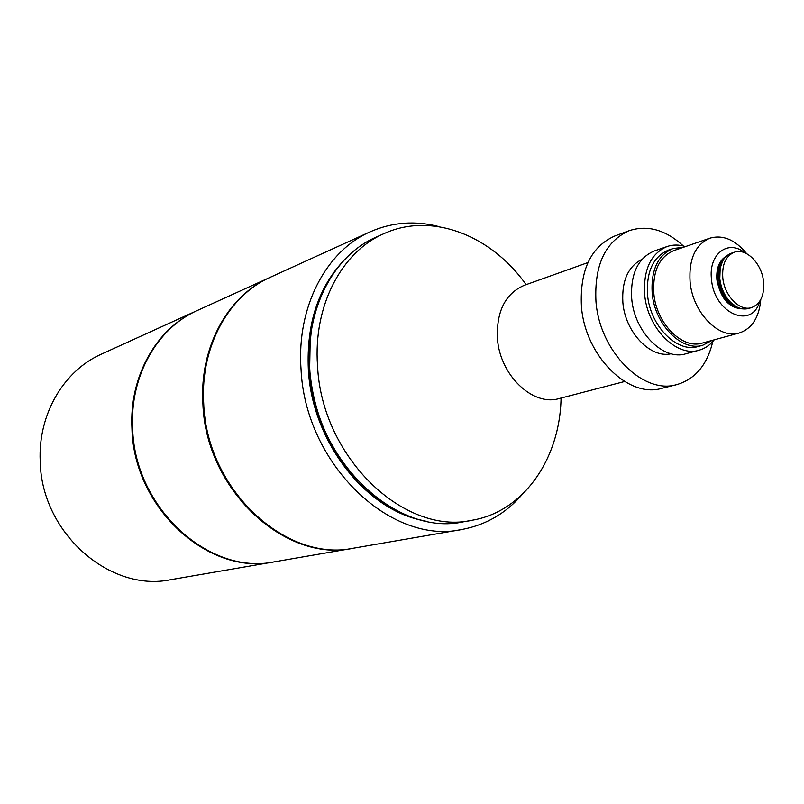 <?xml version="1.0" encoding="UTF-8"?>
<svg xmlns="http://www.w3.org/2000/svg" width="804" height="804" viewBox="0 0 804 804"><rect width="100%" height="100%" fill="white"/><g stroke="black" fill="none" stroke-linecap="round" stroke-linejoin="round"><path stroke-width="1.21" d="M196.588 310.816L101.374 354.152C63.928 370.614 38.009 414.171 40.2 461.114C41.165 532.811 109.997 592.689 170.87 579.664L273.953 561.895C209 576.006 133.816 508.641 131.957 428.673C129.052 376.342 156.589 328.354 196.588 310.816L196.94 310.656M624.577 381.518L559.212 398.533C532.861 406.723 499.666 375.066 497.415 338.283C496.43 311.208 505.394 293.54 524.319 285.289L587.925 262.566M712.776 341.539C707.299 364.785 695.279 379.156 676.717 384.634C643.049 394.875 599.563 351.388 595.965 301.52C594.196 265.059 605.301 241.431 629.261 230.647C647.692 224.728 665.722 229.833 683.33 245.974M676.717 384.634L661.692 388.372C628.115 398.553 584.92 355.599 581.423 306.264C579.744 270.164 590.85 246.758 614.738 236.014L629.261 230.647M671.119 353.74C650.476 358.695 625.13 332.233 622.869 302.515C621.663 280.897 628.045 266.496 642.024 259.32M714.213 339.821C710.043 345.107 704.977 348.574 698.998 350.232C676.496 357.489 647.26 328.042 644.657 294.405C643.321 269.571 650.788 253.622 667.049 246.537C672.918 244.547 679.058 244.557 685.48 246.577M698.998 350.232L685.762 353.79C663.31 361.026 634.225 331.881 631.703 298.545C630.406 273.933 637.884 258.104 654.104 251.049L667.049 246.537M712.183 340.373L702.817 345.217C681.872 352.031 654.617 324.545 652.175 293.179C650.908 269.993 657.853 255.109 673.028 248.536L683.49 247.26M702.817 345.217L698.093 346.494C677.159 353.308 649.964 325.921 647.532 294.656C646.285 271.541 653.24 256.707 668.395 250.134L673.028 248.536M751.489 307.62L748.464 308.495C742.524 310.012 736.635 308.012 730.796 302.515C724.675 296.214 721.007 288.274 719.791 278.707L720.193 268.084C721.912 260.255 725.66 255.29 731.419 253.2L734.414 252.215C746.343 247.732 761.971 263.742 763.569 281.772C764.503 295.46 760.473 304.073 751.489 307.62C739.76 311.63 724.324 295.741 722.786 277.762C721.942 264.375 725.811 255.853 734.414 252.215M744.775 252.788C728.133 238.888 708.213 254.215 711.51 279.42C714.042 313.459 752.011 329.911 759.73 301.309M760.795 299.52C759.177 317.49 751.981 328.655 739.218 332.997C719.057 339.61 692.616 312.535 690.083 281.782C688.737 259.039 695.37 244.496 709.992 238.145C722.987 234.557 735.218 239.723 746.665 253.672M739.218 332.997L702.294 343.077C682.244 349.629 656.164 323.329 653.813 293.319C652.597 271.119 659.26 256.878 673.792 250.597L709.992 238.145M269.662 277.561L197.302 310.495C157.282 328.042 129.735 376.051 132.65 428.431C134.519 508.46 209.743 575.885 274.727 561.765L353.077 548.258C285.38 563.162 205.553 489.927 202.889 403.598C199.362 347.117 227.934 295.812 269.662 277.561L270.074 277.37M370.021 231.874L270.496 277.179C228.748 295.44 200.166 346.775 203.693 403.317C206.377 489.716 286.254 563.011 353.981 548.107L461.747 529.524C390.834 545.434 304.977 463.998 301.018 368.905C296.545 306.706 326.263 250.959 370.021 231.874C392.352 222.075 415.588 220.376 439.728 226.788M561.061 398.06C560.036 458.441 524.037 511.434 472.32 520.208L463.747 521.746C395.9 537.374 313.59 459.466 309.731 368.423C305.369 308.756 333.951 255.24 376.061 237.18L384.01 233.622C431.698 211.764 491.274 235.311 526.107 284.646M472.32 520.208C404.261 535.906 321.51 457.375 317.54 365.679C313.108 305.58 341.76 251.732 384.01 233.622M522.218 494.5C505.877 513.384 485.716 525.062 461.747 529.524M736.695 306.897L729.349 301.922C723.56 295.972 720.093 288.465 718.947 279.42L719.319 269.38L722.595 261.139M737.117 307.118C727.117 302.535 721.017 293.319 718.826 279.48C718.113 271.873 719.449 265.621 722.816 260.727M740.474 308.424C728.303 306.173 720.665 296.656 717.58 279.862C716.766 269.772 719.198 262.395 724.856 257.752M742.544 308.867C729.178 308.254 720.645 298.606 716.917 279.943C716.093 268.305 719.228 260.395 726.324 256.225M351.207 473.606C326.665 443.597 312.816 408.693 309.661 368.885L310.133 340.323M357.71 480.953C329.268 449.999 313.228 412.653 309.6 368.925L309.409 349.489L311.369 330.585M402.573 513.465C352.966 493.294 312.264 431.798 308.857 369.177C306.997 334.263 314.093 304.023 330.163 278.465M425.155 520.891C366.724 511.324 311.952 442.24 308.334 369.237C306.384 323.459 318.484 286.917 344.645 259.612M736.735 306.917L730.796 302.515M720.193 268.084L722.615 261.099M351.579 474.048C326.816 443.979 312.846 408.924 309.661 368.885L310.193 339.74"/></g></svg>
